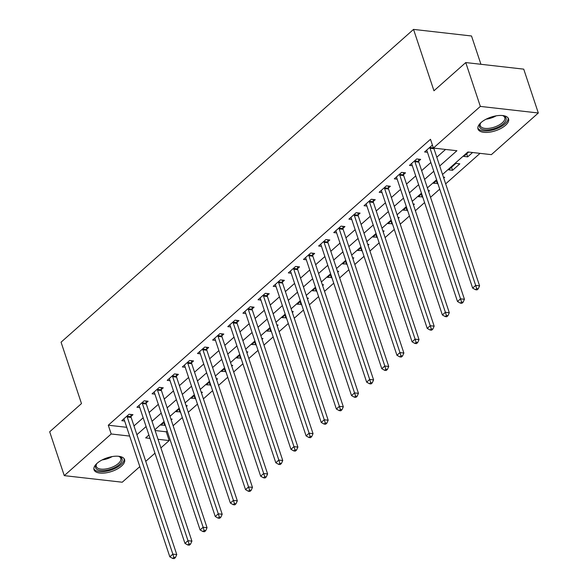 <?xml version="1.0" encoding="UTF-8"?>
<svg xmlns="http://www.w3.org/2000/svg" width="588" height="588" viewBox="0 0 588 588"><rect width="100%" height="100%" fill="white"/><g stroke="black" fill="none" stroke-linecap="round" stroke-linejoin="round"><path stroke-width="0.88" d="M97.086 463.293A16.104 7.181 -18.4 0 1 113.205 456.42A16.104 7.181 -18.4 0 1 124.582 459.595A16.104 7.181 -18.4 0 1 121.525 466.071A16.104 7.181 -18.4 0 1 105.399 472.936A16.104 7.181 -18.4 0 1 94.021 469.768A16.104 7.181 -18.4 0 1 97.086 463.293M481.058 122.554A16.104 7.181 -18.4 0 1 497.183 115.682A16.104 7.181 -18.4 0 1 508.561 118.857A16.104 7.181 -18.4 0 1 505.504 125.332A16.104 7.181 -18.4 0 1 489.378 132.197A16.104 7.181 -18.4 0 1 478 129.022A16.104 7.181 -18.4 0 1 481.058 122.554M480.933 64.29L471.517 35.986L413.54 29.4L61.064 342.194L81.482 403.574L49.686 431.79L64.268 475.633L111.206 433.981L129.654 436.075M413.54 29.4L433.959 90.78L465.755 62.563L523.732 69.149L538.314 112.992L491.377 154.644L467.879 151.976L442.529 174.467M155.114 430.526L166.264 431.798L167.183 430.982M173.122 425.712L182.324 417.546M188.263 412.276L197.465 404.11M203.404 398.84L212.606 390.675M218.545 385.405L227.747 377.239M233.686 371.969L242.888 363.803M248.827 358.533L258.029 350.367M263.968 345.097L273.17 336.931M279.109 331.661L288.311 323.496M294.25 318.226L303.452 310.052M309.391 304.79L318.593 296.617M324.532 291.354L333.734 283.181M339.673 277.911L348.875 269.745M354.814 264.475L364.016 256.309M369.955 251.039L379.157 242.873M385.096 237.603L394.298 229.438M400.237 224.168L409.439 216.002M415.378 210.732L424.58 202.566M430.519 197.296L439.721 189.13M445.66 183.86L480.036 153.358M166.264 431.798L169.182 440.566L160.892 447.916M154.96 453.186L145.751 461.352M139.819 466.622L122.245 482.219L64.268 475.633M468.673 152.064L463.778 156.408L467.695 156.856L472.59 152.512M455.906 163.398L448.637 169.844L452.554 170.292L459.823 163.839L455.906 163.398M436.796 180.354L433.496 183.28L437.803 183.375M443.418 177.135L444.682 177.275L443.742 178.113M421.655 193.79L418.355 196.715L422.662 196.818M428.277 190.571L429.541 190.71L428.601 191.548M406.514 207.226L403.214 210.151L407.521 210.254M413.136 204.007L414.4 204.146L413.46 204.984M391.373 220.662L388.073 223.587L392.38 223.69M397.995 217.442L399.259 217.582L398.319 218.42M376.232 234.097L372.932 237.023L377.239 237.126M382.854 230.878L384.118 231.018L383.178 231.856M361.091 247.533L357.791 250.459L362.098 250.561M367.713 244.314L368.977 244.461L368.037 245.292M345.95 260.969L342.65 263.894L346.957 263.997M352.572 257.75L353.836 257.897L352.896 258.727M330.809 274.405L327.509 277.338L331.816 277.433M337.431 271.186L338.695 271.333L337.755 272.163M315.668 287.841L312.368 290.773L316.675 290.869M322.29 284.621L323.554 284.768L322.614 285.599M300.527 301.276L297.227 304.209L301.534 304.305M307.149 298.057L308.413 298.204L307.473 299.035M285.386 314.712L282.086 317.645L286.393 317.74M292.008 311.493L293.272 311.64L292.332 312.471M270.245 328.148L266.945 331.081L271.252 331.176M276.867 324.929L278.131 325.076L277.191 325.906M255.104 341.584L251.804 344.517L256.111 344.612M261.726 338.365L262.99 338.512L262.05 339.342M239.963 355.02L236.663 357.952L240.97 358.048M246.585 351.8L247.849 351.947L246.909 352.778M224.822 368.456L221.522 371.388L225.829 371.484M231.444 365.236L232.708 365.383L231.768 366.214M209.681 381.891L206.381 384.824L210.688 384.92M216.303 378.672L217.567 378.819L216.627 379.65M194.54 395.327L191.24 398.26L195.547 398.355M201.162 392.115L202.426 392.255L201.486 393.085M179.399 408.763L176.099 411.696L180.406 411.791M186.021 405.551L187.285 405.691L186.345 406.521M164.258 422.199L160.958 425.131L165.265 425.227M170.88 418.987L172.144 419.126L171.204 419.957M439.714 165.985L456.905 150.726L433.407 148.058L430.49 139.29L108.288 425.212L126.736 427.307M133.976 425.94L143.178 417.774M149.117 412.504L158.319 404.338M164.258 399.068L173.46 390.902M179.399 385.632L188.601 377.467M194.54 372.197L203.742 364.031M209.681 358.761L218.883 350.595M224.822 345.325L234.024 337.159M239.963 331.889L249.165 323.723M255.104 318.453L264.306 310.288M270.245 305.018L279.447 296.852M285.386 291.582L294.588 283.416M300.527 278.146L309.729 269.98M315.668 264.71L324.87 256.544M330.809 251.274L340.011 243.109M345.95 237.839L355.152 229.673M361.091 224.403L370.293 216.237M376.232 210.967L385.434 202.801M391.373 197.531L400.575 189.365M406.514 184.095L415.716 175.922M421.655 170.66L430.857 162.486M436.796 157.216L445.564 149.44M432.584 145.589L431.871 145.508L424.61 151.961L427.461 152.285M418.678 161.141L420.648 159.392L416.73 158.944L409.469 165.397L412.32 165.72M403.537 174.577L405.507 172.828L401.589 172.38L394.327 178.833L397.179 179.156M388.396 188.013L390.366 186.264L386.448 185.815L379.186 192.269L382.038 192.592M373.255 201.449L375.225 199.7L371.307 199.251L364.046 205.704L366.897 206.028M358.114 214.885L360.084 213.135L356.166 212.687L348.904 219.14L351.756 219.464M342.973 228.32L344.943 226.571L341.025 226.123L333.764 232.576L336.615 232.899M327.832 241.756L329.802 240.007L325.892 239.559L318.623 246.012L321.474 246.335M312.691 255.192L314.661 253.443L310.751 252.994L303.481 259.448L306.333 259.771M297.55 268.628L299.52 266.879L295.61 266.438L288.341 272.883L291.192 273.207M282.409 282.064L284.379 280.314L280.469 279.873L273.2 286.319L276.051 286.643M267.268 295.499L269.238 293.75L265.328 293.309L258.059 299.755L260.91 300.078M252.127 308.935L254.097 307.186L250.187 306.745L242.917 313.191L245.769 313.514M236.986 322.371L238.956 320.622L235.046 320.181L227.776 326.627L230.628 326.95M221.845 335.807L223.815 334.058L219.905 333.616L212.636 340.062L215.487 340.386M206.704 349.243L208.674 347.493L204.764 347.052L197.494 353.498L200.346 353.822M191.563 362.678L193.533 360.929L189.623 360.488L182.353 366.934L185.205 367.257M176.422 376.114L178.399 374.365L174.482 373.924L167.213 380.37L170.064 380.693M161.281 389.55L163.258 387.808L159.341 387.36L152.072 393.806L154.923 394.136M146.14 402.986L148.117 401.244L144.2 400.795L136.93 407.241L139.782 407.572M130.999 416.429L132.976 414.68L129.059 414.231L121.789 420.685L124.641 421.008M465.755 62.563L480.345 106.406L538.314 112.992M108.288 425.212L111.206 433.981M433.407 148.058L480.345 106.406M136.894 434.708L146.096 426.543M152.035 421.273L161.237 413.107M167.176 407.837L176.378 399.671M182.317 394.401L191.519 386.235M197.458 380.965L206.66 372.799M212.599 367.529L221.801 359.364M227.74 354.094L236.942 345.928M242.881 340.658L252.083 332.492M258.022 327.222L267.224 319.056M273.163 313.786L282.365 305.62M288.304 300.35L297.506 292.185M303.445 286.915L312.647 278.749M318.586 273.479L327.788 265.313M333.727 260.043L342.929 251.877M348.868 246.607L358.07 238.441M364.009 233.171L373.211 225.006M379.15 219.736L388.352 211.57M394.291 206.3L403.493 198.127M409.432 192.864L418.634 184.691M424.573 179.421L433.775 171.255M148.911 435.024L145.677 437.898L150.036 438.391M158.025 439.295L169.182 440.566M436.59 179.737L427.388 187.903M421.449 193.173L412.247 201.339M406.308 206.609L397.106 214.774M391.167 220.044L381.965 228.21M376.026 233.48L366.824 241.646M360.885 246.916L351.683 255.082M345.744 260.352L336.542 268.518M330.603 273.788L321.401 281.953M315.462 287.223L306.26 295.389M300.321 300.659L291.119 308.825M285.18 314.095L275.978 322.261M270.039 327.531L260.837 335.697M254.898 340.966L245.696 349.132M239.757 354.402L230.555 362.568M224.616 367.838L215.414 376.004M209.475 381.274L200.273 389.44M194.334 394.71L185.132 402.883M179.193 408.145L169.991 416.319M164.052 421.589L154.85 429.755M466.688 153.828L467.695 156.856M163.868 422.551L164.875 425.58M179.009 409.116L180.016 412.144M194.15 395.68L195.157 398.708M209.291 382.244L210.298 385.265M224.432 368.808L225.439 371.829M239.573 355.365L240.58 358.393M254.714 341.929L255.721 344.958M269.855 328.494L270.862 331.522M284.996 315.058L286.003 318.086M300.137 301.622L301.144 304.65M315.278 288.186L316.285 291.214M330.419 274.75L331.426 277.779M345.56 261.315L346.567 264.343M360.701 247.879L361.708 250.907M375.842 234.443L376.849 237.471M390.983 221.007L391.99 224.035M406.124 207.571L407.131 210.6M421.265 194.136L422.272 197.164M436.406 180.7L437.413 183.728M451.547 167.264L452.554 170.292M429.901 147.257L429.916 147.537A2.065 1.33 -83.5 0 0 430.048 148.264L475.67 285.408L472.642 288.091L427.02 150.954A2.065 1.33 -83.5 0 0 426.712 150.374L426.579 150.212M433.841 148.11A2.065 1.33 -83.5 0 0 433.966 148.713L479.58 285.849L475.67 285.408L476.692 288.627L475.479 289.7L477.044 289.877L478.257 288.804L476.692 288.627M478.257 288.804L479.58 285.849M472.642 288.091L475.479 289.7M414.76 160.693L414.775 160.972A2.065 1.33 -83.5 0 0 414.907 161.7L460.529 298.844L457.501 301.526L411.879 164.39A2.065 1.33 -83.5 0 0 411.571 163.809L411.438 163.648M418.59 159.157L418.693 161.413A2.065 1.33 -83.5 0 0 418.825 162.148L464.439 299.285L460.529 298.844L461.551 302.063L460.338 303.136L461.903 303.312L463.116 302.239L461.551 302.063M463.116 302.239L464.439 299.285M457.501 301.526L460.338 303.136M399.62 174.129L399.634 174.408A2.065 1.33 -83.5 0 0 399.766 175.136L445.388 312.279L442.36 314.962L396.738 177.826A2.065 1.33 -83.5 0 0 396.43 177.253L396.297 177.084M403.449 172.593L403.552 174.849A2.065 1.33 -83.5 0 0 403.684 175.584L449.298 312.72L445.388 312.279L446.41 315.499L445.197 316.572L446.762 316.748L447.975 315.675L446.41 315.499M447.975 315.675L449.298 312.72M442.36 314.962L445.197 316.572M384.478 187.565L384.493 187.844A2.065 1.33 -83.5 0 0 384.625 188.572L430.247 325.715L427.219 328.398L381.597 191.262A2.065 1.33 -83.5 0 0 381.289 190.688L381.156 190.519M388.308 186.028L388.411 188.285A2.065 1.33 -83.5 0 0 388.543 189.02L434.157 326.156L430.247 325.715L431.269 328.935L430.056 330.008L431.621 330.184L432.834 329.111L431.269 328.935M432.834 329.111L434.157 326.156M427.219 328.398L430.056 330.008M369.337 201L369.352 201.28A2.065 1.33 -83.5 0 0 369.484 202.015L415.106 339.151L412.078 341.834L366.456 204.697A2.065 1.33 -83.5 0 0 366.148 204.124L366.015 203.955M373.167 199.464L373.27 201.721A2.065 1.33 -83.5 0 0 373.402 202.456L419.016 339.592L415.106 339.151L416.128 342.37L414.915 343.443L416.48 343.62L417.693 342.547L416.128 342.37M417.693 342.547L419.016 339.592M412.078 341.834L414.915 343.443M502.387 115.52A13.936 6.211 -18.4 0 1 503.306 115.792A13.936 6.211 -18.4 0 1 505.18 116.858A13.936 6.211 -18.4 0 1 497.882 127.206A13.936 6.211 -18.4 0 1 480.447 128.221A13.936 6.211 -18.4 0 1 480.367 123.421A13.936 6.211 -18.4 0 1 480.94 122.657M480.719 122.936A12.907 5.748 161.6 0 0 480.278 125.736A12.907 5.748 161.6 0 0 481.065 126.92A12.907 5.748 161.6 0 0 495.802 126.589A12.907 5.748 161.6 0 0 504.769 117.585A12.907 5.748 161.6 0 0 503.975 116.402A12.907 5.748 161.6 0 0 502.74 115.608M477.831 128.066A16.001 7.129 161.6 0 0 478.61 129.066A16.001 7.129 161.6 0 0 496.338 128.853A16.001 7.129 161.6 0 0 508.12 117.99M118.416 456.266A13.936 6.211 -18.4 0 1 119.327 456.531A13.936 6.211 -18.4 0 1 119.415 464.483A13.936 6.211 -18.4 0 1 102.238 470.628A13.936 6.211 -18.4 0 1 96.395 464.16A13.936 6.211 -18.4 0 1 96.969 463.395M96.741 463.675A12.907 5.748 161.6 0 0 96.3 466.475A12.907 5.748 161.6 0 0 105.421 469.018A12.907 5.748 161.6 0 0 118.342 463.513A12.907 5.748 161.6 0 0 120.79 458.331A12.907 5.748 161.6 0 0 118.761 456.354M93.859 468.805A16.001 7.129 161.6 0 0 105.502 471.407A16.001 7.129 161.6 0 0 120.981 464.66A16.001 7.129 161.6 0 0 124.142 458.728M354.196 214.436L354.211 214.716A2.065 1.33 -83.5 0 0 354.344 215.451L399.965 352.587L396.937 355.27L351.315 218.133A2.065 1.33 -83.5 0 0 351.007 217.56L350.874 217.391M358.033 212.9L358.129 215.157A2.065 1.33 -83.5 0 0 358.261 215.892L403.875 353.028L399.965 352.587L400.987 355.806L399.774 356.879L401.339 357.056L402.552 355.983L400.987 355.806M402.552 355.983L403.875 353.028M396.937 355.27L399.774 356.879M339.055 227.872L339.07 228.151A2.065 1.33 -83.5 0 0 339.202 228.886L384.824 366.023L381.796 368.705L336.174 231.569A2.065 1.33 -83.5 0 0 335.866 230.996L335.733 230.827M342.892 226.336L342.988 228.6A2.065 1.33 -83.5 0 0 343.12 229.327L388.734 366.464L384.824 366.023L385.846 369.242L384.633 370.315L386.198 370.491L387.411 369.418L385.846 369.242M387.411 369.418L388.734 366.464M381.796 368.705L384.633 370.315M323.914 241.308L323.929 241.587A2.065 1.33 -83.5 0 0 324.061 242.322L369.683 379.458L366.655 382.149L321.033 245.005A2.065 1.33 -83.5 0 0 320.725 244.432L320.592 244.263M327.751 239.772L327.847 242.036A2.065 1.33 -83.5 0 0 327.979 242.763L373.593 379.899L369.683 379.458L370.705 382.678L369.492 383.751L371.057 383.927L372.27 382.854L370.705 382.678M372.27 382.854L373.593 379.899M366.655 382.149L369.492 383.751M308.774 254.744L308.788 255.023A2.065 1.33 -83.5 0 0 308.921 255.758L354.542 392.894L351.514 395.584L305.892 258.441A2.065 1.33 -83.5 0 0 305.584 257.867L305.451 257.698M312.61 253.207L312.706 255.471A2.065 1.33 -83.5 0 0 312.838 256.199L358.452 393.343L354.542 392.894L355.564 396.114L354.351 397.187L355.916 397.363L357.129 396.29L355.564 396.114M357.129 396.29L358.452 393.343M351.514 395.584L354.351 397.187M293.632 268.179L293.647 268.459A2.065 1.33 -83.5 0 0 293.779 269.194L339.401 406.33L336.373 409.02L290.751 271.876A2.065 1.33 -83.5 0 0 290.443 271.303L290.31 271.134M297.469 266.643L297.565 268.907A2.065 1.33 -83.5 0 0 297.697 269.635L343.319 406.778L339.401 406.33L340.423 409.549L339.21 410.622L340.775 410.799L341.988 409.726L340.423 409.549M341.988 409.726L343.319 406.778M336.373 409.02L339.21 410.622M278.491 281.615L278.506 281.895A2.065 1.33 -83.5 0 0 278.639 282.63L324.26 419.766L321.232 422.456L275.61 285.312A2.065 1.33 -83.5 0 0 275.302 284.739L275.169 284.57M282.328 280.079L282.424 282.343A2.065 1.33 -83.5 0 0 282.556 283.071L328.178 420.214L324.26 419.766L325.282 422.985L324.069 424.058L325.634 424.242L326.847 423.162L325.282 422.985M326.847 423.162L328.178 420.214M321.232 422.456L324.069 424.058M263.351 295.058L263.365 295.33A2.065 1.33 -83.5 0 0 263.498 296.065L309.119 433.202L306.091 435.892L260.469 298.748A2.065 1.33 -83.5 0 0 260.161 298.175L260.028 298.006M267.187 293.515L267.283 295.779A2.065 1.33 -83.5 0 0 267.415 296.506L313.036 433.65L309.119 433.202L310.141 436.421L308.928 437.494L310.493 437.678L311.706 436.597L310.141 436.421M311.706 436.597L313.036 433.65M306.091 435.892L308.928 437.494M248.209 308.494L248.224 308.766A2.065 1.33 -83.5 0 0 248.356 309.501L293.978 446.637L290.95 449.328L245.328 312.191A2.065 1.33 -83.5 0 0 245.02 311.611L244.887 311.442M252.046 306.951L252.142 309.214A2.065 1.33 -83.5 0 0 252.274 309.942L297.896 447.086L293.978 446.637L295 449.857L293.787 450.93L295.352 451.114L296.565 450.033L295 449.857M296.565 450.033L297.896 447.086M290.95 449.328L293.787 450.93M233.069 321.93L233.083 322.202A2.065 1.33 -83.5 0 0 233.215 322.937L278.837 460.073L275.809 462.763L230.187 325.627A2.065 1.33 -83.5 0 0 229.879 325.046L229.746 324.877M236.905 320.386L237.001 322.65A2.065 1.33 -83.5 0 0 237.133 323.385L282.755 460.522L278.837 460.073L279.859 463.293L278.646 464.366L280.211 464.549L281.424 463.469L279.859 463.293M281.424 463.469L282.755 460.522M275.809 462.763L278.646 464.366M217.928 335.366L217.942 335.638A2.065 1.33 -83.5 0 0 218.075 336.373L263.696 473.509L260.668 476.199L215.046 339.063A2.065 1.33 -83.5 0 0 214.738 338.482L214.605 338.313M221.764 333.83L221.86 336.086A2.065 1.33 -83.5 0 0 221.992 336.821L267.613 473.957L263.696 473.509L264.718 476.728L263.505 477.801L265.07 477.985L266.283 476.905L264.718 476.728M266.283 476.905L267.613 473.957M260.668 476.199L263.505 477.801M202.786 348.802L202.801 349.074A2.065 1.33 -83.5 0 0 202.934 349.809L248.555 486.945L245.527 489.635L199.905 352.499A2.065 1.33 -83.5 0 0 199.597 351.918L199.464 351.749M206.623 347.265L206.719 349.522A2.065 1.33 -83.5 0 0 206.851 350.257L252.472 487.393L248.555 486.945L249.577 490.164L248.364 491.245L249.929 491.421L251.142 490.348L249.577 490.164M251.142 490.348L252.472 487.393M245.527 489.635L248.364 491.245M187.645 362.237L187.66 362.509A2.065 1.33 -83.5 0 0 187.792 363.244L233.414 500.381L230.386 503.071L184.764 365.934A2.065 1.33 -83.5 0 0 184.456 365.354L184.323 365.185M191.482 360.701L191.578 362.958A2.065 1.33 -83.5 0 0 191.71 363.693L237.331 500.829L233.414 500.381L234.436 503.6L233.223 504.68L234.788 504.857L236.001 503.784L234.436 503.6M236.001 503.784L237.331 500.829M230.386 503.071L233.223 504.68M172.504 375.673L172.519 375.945A2.065 1.33 -83.5 0 0 172.651 376.68L218.273 513.816L215.245 516.507L169.623 379.37A2.065 1.33 -83.5 0 0 169.315 378.79L169.182 378.621M176.341 374.137L176.437 376.394A2.065 1.33 -83.5 0 0 176.569 377.129L222.191 514.265L218.273 513.816L219.295 517.036L218.082 518.116L219.647 518.293L220.86 517.22L219.295 517.036M220.86 517.22L222.191 514.265M215.245 516.507L218.082 518.116M157.363 389.109L157.378 389.388A2.065 1.33 -83.5 0 0 157.511 390.116L203.132 527.252L200.104 529.942L154.482 392.806A2.065 1.33 -83.5 0 0 154.174 392.225L154.041 392.064M161.2 387.573L161.296 389.829A2.065 1.33 -83.5 0 0 161.428 390.564L207.049 527.701L203.132 527.252L204.154 530.472L202.941 531.552L204.506 531.728L205.719 530.655L204.154 530.472M205.719 530.655L207.049 527.701M200.104 529.942L202.941 531.552M142.222 402.545L142.237 402.824A2.065 1.33 -83.5 0 0 142.369 403.552L187.991 540.688L184.963 543.378L139.341 406.242A2.065 1.33 -83.5 0 0 139.033 405.661L138.9 405.5M146.059 401.009L146.155 403.265A2.065 1.33 -83.5 0 0 146.287 404L191.909 541.136L187.991 540.688L189.013 543.907L187.8 544.988L189.365 545.164L190.578 544.091L189.013 543.907M190.578 544.091L191.909 541.136M184.963 543.378L187.8 544.988M127.089 415.981L127.096 416.26A2.065 1.33 -83.5 0 0 127.228 416.988L172.85 554.131L169.822 556.814L124.2 419.678A2.065 1.33 -83.5 0 0 123.892 419.097L123.759 418.935M130.918 414.444L131.014 416.701A2.065 1.33 -83.5 0 0 131.146 417.436L176.767 554.572L172.85 554.131L173.872 557.351L172.659 558.424L174.224 558.6L175.437 557.527L173.872 557.351M175.437 557.527L176.767 554.572M169.822 556.814L172.659 558.424M429.916 147.537L433.363 147.926M430.048 148.264L433.966 148.713M414.775 160.972L418.693 161.413M414.907 161.7L418.825 162.148M399.634 174.408L403.552 174.849M399.766 175.136L403.684 175.584M384.493 187.844L388.411 188.285M384.625 188.572L388.543 189.02M369.352 201.28L373.27 201.721M369.484 202.015L373.402 202.456M496.14 115.843A12.907 5.748 -18.4 0 1 486.136 119.173M112.168 456.582A12.907 5.748 -18.4 0 1 102.165 459.912M354.211 214.716L358.129 215.157M354.344 215.451L358.261 215.892M339.07 228.151L342.988 228.6M339.202 228.886L343.12 229.327M323.929 241.587L327.847 242.036M324.061 242.322L327.979 242.763M308.788 255.023L312.706 255.471M308.921 255.758L312.838 256.199M293.647 268.459L297.565 268.907M293.779 269.194L297.697 269.635M278.506 281.895L282.424 282.343M278.639 282.63L282.556 283.071M263.365 295.33L267.283 295.779M263.498 296.065L267.415 296.506M248.224 308.766L252.142 309.214M248.356 309.501L252.274 309.942M233.083 322.202L237.001 322.65M233.215 322.937L237.133 323.385M217.942 335.638L221.86 336.086M218.075 336.373L221.992 336.821M202.801 349.074L206.719 349.522M202.934 349.809L206.851 350.257M187.66 362.509L191.578 362.958M187.792 363.244L191.71 363.693M172.519 375.945L176.437 376.394M172.651 376.68L176.569 377.129M157.378 389.388L161.296 389.829M157.511 390.116L161.428 390.564M142.237 402.824L146.155 403.265M142.369 403.552L146.287 404M127.096 416.26L131.014 416.701M127.228 416.988L131.146 417.436"/></g></svg>
